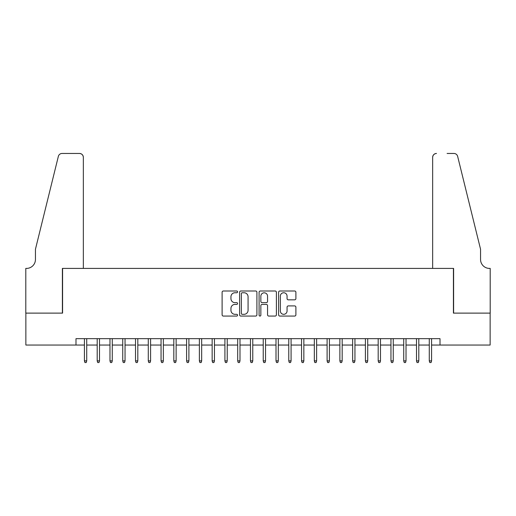 <?xml version="1.0" encoding="UTF-8"?>
<svg xmlns="http://www.w3.org/2000/svg" width="516" height="516" viewBox="0 0 516 516"><rect width="100%" height="100%" fill="white"/><g stroke="black" fill="none" stroke-linecap="round" stroke-linejoin="round"><path stroke-width="0.77" d="M237.566 291.875A0.877 0.877 0 0 0 236.689 290.998L223.37 290.998A1.251 1.251 0 0 0 222.112 292.25L222.112 314.818A1.251 1.251 0 0 0 223.37 316.069L236.689 316.069A0.877 0.877 0 0 0 237.566 315.192A0.877 0.877 0 0 0 236.689 314.315L234.961 314.315A4.012 4.012 0 0 1 230.949 310.303L230.949 308.42A4.012 4.012 0 0 1 234.961 304.408L236.689 304.408A0.877 0.877 0 0 0 237.566 303.531A0.877 0.877 0 0 0 236.689 302.653L234.961 302.653A4.012 4.012 0 0 1 230.949 298.641L230.949 296.764A4.012 4.012 0 0 1 234.961 292.753L236.689 292.753A0.877 0.877 0 0 0 237.566 291.875M294.636 299.835A1.251 1.251 0 0 0 295.894 298.583L295.894 292.25A1.251 1.251 0 0 0 294.636 290.998L279.846 290.998A1.251 1.251 0 0 0 278.595 292.25L278.595 314.818A1.251 1.251 0 0 0 279.846 316.069L294.636 316.069A1.251 1.251 0 0 0 295.894 314.818L295.894 307.168A1.251 1.251 0 0 0 294.636 305.917L288.309 305.917A1.251 1.251 0 0 0 287.057 307.168L287.057 310.961A3.354 3.354 0 0 1 283.703 314.315A3.354 3.354 0 0 1 280.349 310.961L280.349 296.107A3.354 3.354 0 0 1 283.703 292.753A3.354 3.354 0 0 1 287.057 296.107L287.057 298.583A1.251 1.251 0 0 0 288.309 299.835L294.636 299.835M75.994 345.043L25.865 345.043L25.865 313.115L62.584 313.115L62.584 268.41L453.416 268.41L453.416 313.115L490.135 313.115L490.135 345.043L440.006 345.043L440.006 338.657L75.994 338.657L75.994 345.043L84.424 345.043M256.904 292.25A1.251 1.251 0 0 0 255.652 290.998L240.856 290.998A1.251 1.251 0 0 0 239.605 292.25L239.605 314.818A1.251 1.251 0 0 0 240.856 316.069L255.652 316.069A1.251 1.251 0 0 0 256.904 314.818L256.904 292.25M260.348 290.998L275.144 290.998A1.251 1.251 0 0 1 276.395 292.25L276.395 314.818A1.251 1.251 0 0 1 275.144 316.069L268.81 316.069A1.251 1.251 0 0 1 267.559 314.818L267.559 305.666A1.251 1.251 0 0 0 266.308 304.408L262.109 304.408A1.251 1.251 0 0 0 260.851 305.666L260.851 315.192A0.877 0.877 0 0 1 259.974 316.069A0.877 0.877 0 0 1 259.096 315.192L259.096 292.25A1.251 1.251 0 0 1 260.348 290.998M86.727 345.043L97.195 345.043M99.498 345.043L109.972 345.043M112.269 345.043L122.744 345.043M125.04 345.043L135.514 345.043M137.811 345.043L148.286 345.043M150.588 345.043L161.056 345.043M163.359 345.043L173.828 345.043M176.13 345.043L186.605 345.043M188.901 345.043L199.376 345.043M201.672 345.043L212.147 345.043M214.45 345.043L224.918 345.043M227.221 345.043L237.689 345.043M239.992 345.043L250.466 345.043M252.763 345.043L263.237 345.043M265.534 345.043L276.008 345.043M278.311 345.043L288.779 345.043M291.082 345.043L301.55 345.043M303.853 345.043L314.328 345.043M316.624 345.043L327.099 345.043M329.395 345.043L339.87 345.043M342.173 345.043L352.641 345.043M354.943 345.043L365.412 345.043M367.715 345.043L378.189 345.043M380.486 345.043L390.96 345.043M393.257 345.043L403.731 345.043M406.028 345.043L416.502 345.043M418.805 345.043L429.273 345.043M431.576 345.043L440.006 345.043M242.236 292.753A0.877 0.877 0 0 0 241.359 293.63L241.359 313.438A0.877 0.877 0 0 0 242.236 314.315L244.055 314.315A4.012 4.012 0 0 0 248.067 310.303L248.067 296.764A4.012 4.012 0 0 0 244.055 292.753L242.236 292.753M267.559 296.165A3.354 3.354 0 0 0 264.205 292.817A3.354 3.354 0 0 0 260.851 296.165L260.851 301.402A1.251 1.251 0 0 0 262.109 302.653L266.308 302.653A1.251 1.251 0 0 0 267.559 301.402L267.559 296.165M84.424 360.877L84.934 362.542L86.211 362.542L86.727 360.877L84.424 360.877L84.424 338.657M86.727 360.877L86.727 338.657M83.34 268.41L83.34 157.29A3.831 3.831 0 0 0 79.509 153.458L62.075 153.458A3.831 3.831 0 0 0 58.353 156.374L35.443 249.254L35.443 259.471A8.94 8.94 0 0 1 26.503 268.41L25.8 268.41L25.8 313.115L62.391 313.115L62.391 268.41L83.34 268.41L83.34 157.29C83.095 154.981 81.818 153.704 79.509 153.458L68.905 153.458M58.353 156.374C59.327 154.271 59.327 154.271 58.353 156.374C59.327 154.271 59.327 154.271 58.353 156.374M35.443 259.471A8.94 8.94 0 0 1 26.503 268.41M432.66 268.41L432.66 157.29L432.66 268.41L453.609 268.41L453.609 313.115L490.2 313.115L490.2 268.41L489.497 268.41A8.94 8.94 0 0 1 480.557 259.471A8.94 8.94 0 0 0 489.497 268.41M473.533 220.771L457.647 156.374L480.557 249.254L480.557 259.471M447.095 153.458L453.925 153.458A3.831 3.831 0 0 1 457.647 156.374C456.673 154.271 456.673 154.271 457.647 156.374C456.673 154.271 456.673 154.271 457.647 156.374M436.491 153.458A3.831 3.831 0 0 0 432.66 157.29C432.905 154.981 434.182 153.704 436.491 153.458M97.195 360.877L97.711 362.542L98.988 362.542L99.498 360.877L97.195 360.877L97.195 338.657M99.498 360.877L99.498 338.657M109.972 360.877L110.482 362.542L111.759 362.542L112.269 360.877L109.972 360.877L109.972 338.657M112.269 360.877L112.269 338.657M122.744 360.877L123.253 362.542L124.53 362.542L125.04 360.877L122.744 360.877L122.744 338.657M125.04 360.877L125.04 338.657M135.514 360.877L136.024 362.542L137.301 362.542L137.811 360.877L135.514 360.877L135.514 338.657M137.811 360.877L137.811 338.657M148.286 360.877L148.795 362.542L150.072 362.542L150.588 360.877L148.286 360.877L148.286 338.657M150.588 360.877L150.588 338.657M161.056 360.877L161.572 362.542L162.85 362.542L163.359 360.877L161.056 360.877L161.056 338.657M163.359 360.877L163.359 338.657M173.828 360.877L174.344 362.542L175.621 362.542L176.13 360.877L173.828 360.877L173.828 338.657M176.13 360.877L176.13 338.657M186.605 360.877L187.115 362.542L188.392 362.542L188.901 360.877L186.605 360.877L186.605 338.657M188.901 360.877L188.901 338.657M199.376 360.877L199.885 362.542L201.163 362.542L201.672 360.877L199.376 360.877L199.376 338.657M201.672 360.877L201.672 338.657M212.147 360.877L212.656 362.542L213.934 362.542L214.45 360.877L212.147 360.877L212.147 338.657M214.45 360.877L214.45 338.657M224.918 360.877L225.428 362.542L226.711 362.542L227.221 360.877L224.918 360.877L224.918 338.657M227.221 360.877L227.221 338.657M237.689 360.877L238.205 362.542L239.482 362.542L239.992 360.877L237.689 360.877L237.689 338.657M239.992 360.877L239.992 338.657M250.466 360.877L250.976 362.542L252.253 362.542L252.763 360.877L250.466 360.877L250.466 338.657M252.763 360.877L252.763 338.657M263.237 360.877L263.747 362.542L265.024 362.542L265.534 360.877L263.237 360.877L263.237 338.657M265.534 360.877L265.534 338.657M276.008 360.877L276.518 362.542L277.795 362.542L278.311 360.877L276.008 360.877L276.008 338.657M278.311 360.877L278.311 338.657M288.779 360.877L289.289 362.542L290.572 362.542L291.082 360.877L288.779 360.877L288.779 338.657M291.082 360.877L291.082 338.657M301.55 360.877L302.066 362.542L303.344 362.542L303.853 360.877L301.55 360.877L301.55 338.657M303.853 360.877L303.853 338.657M314.328 360.877L314.837 362.542L316.115 362.542L316.624 360.877L314.328 360.877L314.328 338.657M316.624 360.877L316.624 338.657M327.099 360.877L327.608 362.542L328.885 362.542L329.395 360.877L327.099 360.877L327.099 338.657M329.395 360.877L329.395 338.657M339.87 360.877L340.379 362.542L341.657 362.542L342.173 360.877L339.87 360.877L339.87 338.657M342.173 360.877L342.173 338.657M352.641 360.877L353.15 362.542L354.428 362.542L354.943 360.877L352.641 360.877L352.641 338.657M354.943 360.877L354.943 338.657M365.412 360.877L365.928 362.542L367.205 362.542L367.715 360.877L365.412 360.877L365.412 338.657M367.715 360.877L367.715 338.657M378.189 360.877L378.699 362.542L379.976 362.542L380.486 360.877L378.189 360.877L378.189 338.657M380.486 360.877L380.486 338.657M390.96 360.877L391.47 362.542L392.747 362.542L393.257 360.877L390.96 360.877L390.96 338.657M393.257 360.877L393.257 338.657M403.731 360.877L404.241 362.542L405.518 362.542L406.028 360.877L403.731 360.877L403.731 338.657M406.028 360.877L406.028 338.657M416.502 360.877L417.012 362.542L418.289 362.542L418.805 360.877L416.502 360.877L416.502 338.657M418.805 360.877L418.805 338.657M429.273 360.877L429.789 362.542L431.066 362.542L431.576 360.877L429.273 360.877L429.273 338.657M431.576 360.877L431.576 338.657"/></g></svg>

